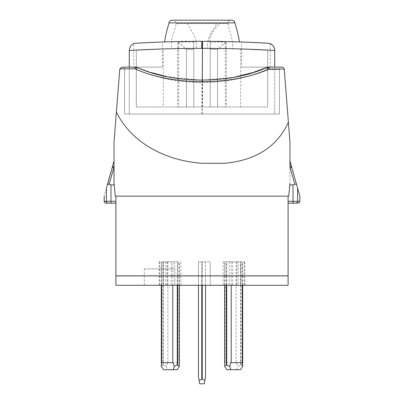 <?xml version="1.0" encoding="UTF-8"?>
<svg xmlns="http://www.w3.org/2000/svg" width="404" height="404" viewBox="0 0 404 404"><rect width="100%" height="100%" fill="white"/><g stroke="black" fill="none" stroke-linecap="round" stroke-linejoin="round"><path stroke-width="0.3" stroke-dasharray="2.02 1.52" d="M174.791 268.857L144.294 268.857L174.791 268.857L174.791 275.846L144.294 275.846L174.791 275.846M144.294 268.857L144.294 275.846M169.069 22.897L234.79 22.892M231.775 20.2L172.225 20.2A3.05 3.035 90 0 0 169.21 22.892M227.922 23.584L176.073 23.589L227.922 23.584A3.05 3.05 -90 0 1 230.952 20.2L173.043 20.2L230.952 20.2C228.952 20.442 227.942 21.569 227.927 23.584L228.588 27.245L231.376 36.203L232.426 41.723L232.502 48.763L202.252 48.349C225.114 48.384 246.92 49.03 267.68 50.273L267.68 106.994L267.68 50.273L267.68 106.994L136.315 106.994L163.297 106.994L136.315 106.994L136.315 50.273L163.297 49.015L163.297 106.994M133.739 67.115L162.357 67.115L133.739 67.115L133.739 43.728M161.171 42.051L151.566 42.44M162.357 67.115L162.357 42.011L149.687 42.526M241.643 67.115L270.261 67.115L241.643 67.115L241.643 42.011L257.242 42.667M242.153 42.026L242.728 42.046M243.905 42.092L266.832 43.178M270.261 67.115L270.261 43.728L268.094 43.248M202.05 163.292L201.995 163.292C162.312 160.353 130.219 140.693 116.387 112.009L119.801 68.842L134.774 68.781A2.348 1.121 90 0 1 135.85 67.115L129.28 67.115L129.28 114.034L274.72 114.034L129.28 114.034L129.28 50.505C152.187 49.106 176.427 48.389 202 48.349L207.681 48.364C206.616 37.809 211.08 33.699 216.832 23.432M163.297 49.015L136.315 50.273L136.315 106.994L267.68 106.994L267.68 50.273L240.703 49.02L267.68 50.273C247.293 49.046 225.568 48.404 202.515 48.349L202 48.349C179.103 48.379 157.212 49.02 136.315 50.273C156.924 49.03 178.821 48.389 202 48.349L171.498 48.763C171.382 41.344 171.629 39.713 172.68 36.012C173.922 31.724 175.341 28.962 176.073 23.589A3.05 3.05 90 0 0 173.043 20.2C175.048 20.442 176.058 21.569 176.073 23.589M201.227 41.314L168.534 41.809M166.145 41.88L165.817 41.895M166.963 41.854L202 41.314L166.231 41.88M233.866 41.764L202.258 41.314L236.052 41.824M202 41.314L202.258 41.314L202 41.314L202 48.349L202.268 48.349C227.745 48.394 251.894 49.111 274.72 50.505L274.72 114.034L274.72 67.115L268.15 67.115A2.348 1.126 -90 0 1 269.251 68.998L284.249 69.114L288.4 122.144C277.366 146.697 255.979 160.413 224.245 163.292L224.185 163.292M288.4 122.144L289.966 142.183L289.966 184.911L288.729 196.137L288.092 196.137L288.092 275.846L115.908 275.846L115.908 201.298L110.984 201.298L110.984 184.911L109.146 184.34L114.029 166.817L114.029 160.949M299.819 196.137L296.723 185.067C296.395 184.093 295.773 183.85 294.859 184.345L293.016 184.911L293.016 201.298L288.092 201.298L288.092 203.172L288.092 196.137L120.165 196.137M288.092 196.137L115.271 196.137L115.908 196.137L115.908 202.374L115.908 196.137L288.092 196.137L288.092 201.298M289.966 160.949L289.966 184.911L293.016 184.911M116.387 112.009L114.029 142.183L114.029 183.436L115.271 196.137L115.908 196.137L115.908 201.298M112.221 167.402L112.115 167.796A1.879 1 15.6 0 1 113.923 167.271L114.029 166.817A1.879 1.066 15.6 0 0 112.221 167.402M107.277 185.062L106.409 188.173C103.444 198.768 103.444 198.768 106.409 188.173L106.409 201.298L104.181 201.298M148.894 42.561L159.474 42.112M136.315 50.273L136.315 106.994L136.315 50.273M213.655 41.375L210.211 41.344L213.655 41.375C219.352 41.718 223.245 42.137 225.326 42.622L217.559 49.394L210.211 49.227L210.211 41.344L210.211 106.994L226.331 106.994L210.211 106.994L225.326 106.994L210.211 106.994L210.211 42.279L210.211 106.994L210.211 49.227L217.559 49.394L217.559 106.994L217.559 49.394L226.321 41.577A1128.347 1128.347 0 0 1 226.331 41.577L226.331 106.994M190.345 41.375L193.789 41.344L190.345 41.375C184.643 41.718 180.755 42.137 178.674 42.622L186.441 49.394L193.789 49.227L193.789 41.344L193.789 106.994L177.669 106.994L193.789 106.994L178.674 106.994L193.789 106.994L193.789 42.279L193.789 106.994L193.789 49.227L186.441 49.394L186.441 106.994L186.441 49.394L177.679 41.577A1128.347 1128.347 0 0 0 177.669 41.577L177.669 106.994M281.931 67.115L268.15 67.115A2.348 2.348 0 0 0 267.251 67.296C230.916 84.33 172.831 84.168 136.744 67.296C175.816 84.411 228.22 84.416 267.251 67.296A2.348 0.919 67.5 0 0 267.165 69.463A2.348 0.985 90 0 1 268.15 67.115A2.348 2.348 0 0 0 267.251 67.296A2.348 1.197 67.5 0 1 269.251 68.998C231.517 85.966 172.351 85.815 134.774 68.781A2.348 1.252 -67.5 0 1 136.744 67.296A2.348 0.823 -67.5 0 1 136.729 69.463C157.02 78.043 178.775 82.421 202 82.598C225.417 82.386 247.137 78.007 267.165 69.463L279.411 69.463C279.624 67.968 280.406 67.185 281.755 67.115C280.411 67.18 279.629 67.963 279.411 69.463L267.216 69.463C228.199 86.82 175.836 86.815 136.779 69.463L136.729 69.463A2.348 0.884 -90 0 0 135.85 67.115L122.064 67.115M124.584 114.034L124.584 69.463L124.584 114.034L279.411 114.034L124.584 114.034M279.411 114.034L279.411 69.463L279.411 114.034M114.029 167.271L114.029 184.911L114.029 183.436L114.029 184.911L110.984 184.911M235.093 77.018L201.914 80.255L166.928 76.614M151.636 72.659L136.744 67.296A2.348 2.348 0 0 0 135.85 67.115A2.348 2.348 0 0 1 136.744 67.296A2.348 2.348 0 0 0 135.85 67.115A2.348 0.934 90 0 1 136.779 69.463A2.348 0.874 112.5 0 0 136.744 67.296A2.348 2.348 0 0 0 135.85 67.115A2.348 2.348 0 0 1 136.744 67.296M253.707 72.235L252.338 72.664M265.332 43.092L259.09 42.758M253.05 42.465L236.047 41.824M237.562 41.875L239.491 41.935M228.755 41.627L226.048 41.567M222.094 41.491L203.949 41.314M187.168 23.432C192.905 33.709 197.389 37.809 196.319 48.364L171.655 48.763L202 48.349M226.331 41.577L210.211 42.279M225.326 42.622L225.326 106.994M177.669 41.577L193.789 42.279M178.674 42.622L178.674 106.994M291.88 167.771A1.879 1.01 -15.6 0 0 290.072 167.241L289.966 166.796A1.879 1.071 -15.6 0 1 291.774 167.387L290.996 164.62M290.829 164.019L290.001 161.065M272.109 44.809L272.69 45.334M274.144 47.49L274.452 48.359M129.28 50.273C129.866 45.955 132.073 43.612 135.901 43.248M122.24 67.115C123.579 67.175 124.361 67.958 124.584 69.463C124.366 67.963 123.589 67.18 122.24 67.115M267.216 69.463A2.348 0.934 -90 0 1 268.15 67.115A2.348 2.348 0 0 0 267.251 67.296A2.348 0.874 -112.5 0 0 267.216 69.463M108.555 184.093L109.146 184.34M171.301 275.846L159.146 275.846L171.301 275.846L171.301 261.817L159.146 261.817L171.301 261.817M238.097 275.846L223.114 275.846L244.854 275.846L238.097 275.846L238.097 261.817L244.854 261.817L223.114 261.817L238.097 261.817M198.48 275.846L210.211 275.846L198.48 275.846L198.48 261.817L205.52 261.817L198.48 261.817L198.48 376.76L199.127 380.437L201.768 379.109L201.768 261.817L202.232 261.817L198.48 261.817L201.768 261.817L201.768 275.846M174.76 261.817L174.76 275.846M167.216 261.817L167.216 275.846M159.146 261.817L159.146 275.846M163.231 261.817L163.231 275.846M159.777 261.817L159.777 275.846M165.903 261.817L165.903 275.846M180.886 261.817L180.886 275.846M223.114 261.817L223.114 275.846M244.223 261.817L244.223 275.846M240.769 261.817L240.769 275.846M244.854 261.817L244.854 275.846M236.784 261.817L236.784 275.846M232.699 261.817L232.699 275.846M229.24 261.817L229.24 275.846M202.232 275.846L202.232 261.817L205.52 261.817L202.232 261.817L202.232 379.109L204.873 380.437L205.52 376.76L205.52 261.817L210.211 261.817L205.52 261.817L205.52 275.846M210.211 261.817L210.211 275.846L210.211 261.817M174.791 275.892L144.294 275.892L174.791 275.892L174.791 285.274L144.294 285.274L174.791 285.274M144.294 275.892L144.294 285.274M288.092 275.892L288.092 285.274L115.908 285.274L115.908 275.892L288.092 275.892M198.48 275.892L210.211 275.892L198.48 275.892L198.48 285.274L210.211 285.274L198.48 285.274L198.48 275.892L198.48 285.274M205.52 275.892L205.52 285.274M210.211 275.892L210.211 285.274L210.211 275.892M238.097 275.892L223.114 275.892L244.854 275.892L238.097 275.892L238.097 285.274L244.854 285.274L223.114 285.274L238.097 285.274M223.114 275.892L223.114 285.274M244.223 275.892L244.223 285.274M240.769 275.892L240.769 285.274M244.854 275.892L244.854 285.274M236.784 275.892L236.784 285.274M232.699 275.892L232.699 285.274M229.24 275.892L229.24 285.274M171.301 275.892L159.146 275.892L171.301 275.892L171.301 285.274L159.146 285.274L171.301 285.274M174.76 275.892L174.76 285.274M167.216 275.892L167.216 285.274M159.146 275.892L159.146 285.274M163.231 275.892L163.231 285.274M159.777 275.892L159.777 285.274M165.903 275.892L165.903 285.274M180.886 275.892L180.886 285.274M242.663 366.357L241.016 365.034L237.663 366.357C237.007 363.948 236.497 362.726 236.138 362.686L225.073 362.686C224.791 362.701 224.649 363.504 224.649 365.09M224.649 285.274L224.649 275.892M224.649 275.846L224.649 261.817L226.321 261.817L226.321 275.846M225.073 362.686L225.073 261.817L224.649 261.817M226.725 275.846L226.725 261.817L226.321 261.817M225.073 261.817L236.138 261.817L236.138 362.686M240.607 365.034L240.607 261.817L241.016 261.817L241.016 365.034M242.264 275.846L242.264 261.817L231.199 261.817L231.199 275.846M226.846 369.726L240.491 369.726M226.725 261.817L231.199 261.817M242.264 261.817L241.016 261.817M240.607 261.817L236.138 261.817M236.527 369.726L237.663 366.357M161.312 285.274L161.312 275.892M161.312 275.846L161.312 261.817L161.736 261.817L161.736 275.846M179.351 365.09L178.927 362.686L167.862 362.686C167.503 362.726 166.993 363.948 166.337 366.357L162.984 365.034L162.984 261.817L161.312 261.817M162.984 365.034L161.337 366.357M172.801 275.846L172.801 261.817L161.736 261.817M162.984 261.817L163.393 261.817L163.393 365.034M167.862 362.686L167.862 261.817L178.927 261.817L178.927 362.686M177.679 275.846L177.679 261.817L177.275 261.817L177.275 275.846M166.337 366.357L167.473 369.726L163.509 369.726M167.473 369.726L177.154 369.726M172.801 261.817L177.275 261.817M177.679 261.817L178.927 261.817M167.862 261.817L163.393 261.817M202.232 379.109L201.768 379.109M204.873 380.437L204.278 383.8L199.722 383.8L199.127 380.437M299.819 201.298L297.591 201.298L297.591 188.173M295.763 203.172A1.879 1.828 90 0 0 297.591 201.298L293.016 201.298L293.016 203.172M209.035 41.334C210.509 34.214 214.393 28.123 220.67 23.058M202 114.034L201.914 80.255M202.258 80.255L202.258 114.034M202.515 48.349L202.515 106.994M289.966 167.241L294.859 184.345M202.258 41.314L202.268 48.349M110.984 203.172L110.984 201.298L106.409 201.298A1.879 1.828 -90 0 0 108.237 203.172M226.321 275.892L226.321 285.274M226.725 285.274L226.725 275.892M231.199 275.892L231.199 285.274M242.264 285.274L242.264 275.892M161.736 275.892L161.736 285.274M172.801 285.274L172.801 275.892M177.275 275.892L177.275 285.274M177.679 285.274L177.679 275.892M201.768 275.892L201.768 285.274M202.232 285.274L202.232 275.892M240.703 49.02L240.703 106.994M242.688 285.274L242.688 275.892M242.688 275.846L242.688 261.817M179.351 285.274L179.351 275.892M179.351 275.846L179.351 261.817"/><path stroke-width="0.61" d="M104.181 196.137L104.181 201.298L106.409 201.298L106.409 188.173C103.444 198.768 103.444 198.768 106.409 188.173L114.029 160.949L114.029 183.451L115.271 196.137L288.729 196.137L289.966 183.482L289.966 184.911L293.016 184.911L294.859 184.345C295.779 183.85 296.4 184.093 296.723 185.067L291.774 167.387L299.819 196.137L299.819 201.298A1.879 1.879 0 0 1 297.945 203.172L295.763 203.172L297.945 203.172M239.39 41.93L239.491 41.935C238.375 35.461 236.855 29.118 234.931 22.897L169.21 22.892M133.739 43.728L135.901 43.248L133.739 43.728M165.817 41.895L161.171 42.051M151.566 42.44L148.894 42.561M241.663 42.011L242.153 42.026M242.728 42.046L243.905 42.092M266.832 43.178L265.332 43.092M149.687 42.526L135.901 43.248C157.01 41.986 179.043 41.339 202 41.314L202.52 41.314C225.765 41.365 247.622 42.011 268.094 43.248L270.261 43.728L268.094 43.248L253.05 42.465M168.534 41.809L166.145 41.88M166.231 41.88L166.963 41.854M120.165 196.137L115.908 196.137L115.908 275.846L288.092 275.846L288.092 201.298L293.016 201.298L293.016 184.911M291.88 167.771A1.879 1.01 164.4 0 0 290.072 167.241L290.001 161.065M114.029 160.949L112.221 167.402A1.879 1.066 -164.4 0 1 114.029 166.817L109.146 184.34L110.984 184.911L114.029 184.911L114.029 142.183L116.387 111.994C130.103 140.486 162.044 160.338 201.99 163.292L224.346 163.292C255.924 160.439 277.275 146.728 288.4 122.16L289.966 142.183L289.966 166.796A1.879 1.071 164.4 0 1 291.774 167.387L290.001 161.065L291.774 167.387M288.092 196.137L288.092 201.298M114.029 167.271L113.923 167.271A1.879 1 -164.4 0 0 112.115 167.796L107.53 184.502M159.474 42.112L162.357 42.011M262.792 42.95L268.094 43.248C271.937 43.627 274.144 45.965 274.72 50.273L274.72 50.49C252.349 49.126 228.194 48.414 202.258 48.349L201.717 48.349A7.04 0.278 -90 0 1 202 41.314L201.227 41.314M274.72 50.49L274.72 67.115L281.755 67.115L268.15 67.115L281.931 67.115C283.143 67.165 283.916 67.832 284.249 69.114L269.251 68.998C231.386 85.996 172.387 85.794 134.774 68.781L119.801 68.842L116.387 111.994M122.064 67.115L119.801 68.842L122.064 67.115L135.85 67.115L122.24 67.115L129.28 67.115L129.28 50.505M202.05 163.292L224.291 163.292M288.4 122.16L284.249 69.114C283.916 67.832 283.143 67.165 281.931 67.115M136.744 67.296A2.348 2.348 0 0 0 135.85 67.115A2.348 1.121 -90 0 0 134.774 68.781A2.348 1.252 -67.5 0 1 136.744 67.296C173.109 84.209 230.78 84.315 267.251 67.296L253.707 72.235M166.928 76.614L151.636 72.659M252.338 72.664L235.093 77.018M202 41.314L203.949 41.314M201.717 48.349C176.437 48.384 152.288 49.106 129.28 50.515M259.09 42.758L257.242 42.667M236.047 41.824L233.866 41.764M236.052 41.824L237.562 41.875M239.224 41.925L228.755 41.627M226.048 41.567L222.094 41.491M172.225 20.2L231.775 20.2A3.05 3.035 -90 0 1 234.79 22.892M115.908 203.172L106.055 203.172L115.908 203.172M295.763 203.172L288.092 203.172L295.763 203.172A1.879 1.828 -90 0 0 297.591 201.298L299.819 201.298M290.996 164.62L290.829 164.019M270.261 43.728L272.109 44.809M272.69 45.334L274.144 47.49M274.452 48.359L274.72 50.273M129.28 50.273C129.881 45.935 132.088 43.597 135.901 43.248M267.251 67.296A2.348 1.197 67.5 0 1 269.251 68.998A2.348 1.126 90 0 0 268.15 67.115A2.348 2.348 0 0 0 267.251 67.296A2.348 2.348 0 0 1 268.15 67.115A2.348 2.348 0 0 0 267.251 67.296M107.555 184.471L108.555 184.093M109.146 184.34C108.227 183.84 107.605 184.083 107.277 185.062M288.092 275.892L288.092 285.274L115.908 285.274L115.908 275.892L288.092 275.892M226.321 285.274L226.321 365.034L224.674 366.357L224.649 285.274M226.321 365.034L229.674 366.357C230.331 363.948 230.841 362.726 231.199 362.686L242.264 362.686L242.663 366.357L240.491 369.726L230.81 369.726L229.674 366.357M224.674 366.357L226.846 369.726L230.81 369.726M161.312 365.09C161.312 363.504 161.454 362.701 161.736 362.686L172.801 362.686C173.159 362.726 173.669 363.948 174.326 366.357L177.275 365.034L179.326 366.357L177.154 369.726L163.509 369.726L161.337 366.357L161.312 285.274M179.326 366.357L179.351 285.274M174.326 366.357L173.19 369.726M205.52 285.274L205.52 376.76L204.873 380.437L202.232 379.109L199.127 380.437L199.722 383.8L204.278 383.8L204.873 380.437M199.127 380.437L198.48 376.76L198.48 285.274M289.966 167.241L294.859 184.345M297.591 188.173L297.591 201.298L293.016 201.298L293.016 203.172M202.52 41.314L202.258 80.255M110.984 184.911L110.984 201.298L115.908 201.298M201.985 48.349L202.258 41.314M108.237 203.172A1.879 1.828 90 0 1 106.409 201.298L110.984 201.298L110.984 203.172M226.725 365.034L226.725 285.274M231.199 285.274L231.199 362.686M242.264 362.686L242.264 285.274M161.736 285.274L161.736 362.686M172.801 362.686L172.801 285.274M177.275 285.274L177.275 365.034M177.679 365.034L177.679 285.274M201.768 285.274L201.768 379.109M202.232 379.109L202.232 285.274M234.931 22.897C234.598 21.24 233.588 20.341 231.901 20.2M164.509 41.935C165.62 35.461 167.14 29.113 169.069 22.897C169.407 21.24 170.417 20.341 172.099 20.2M104.181 201.298C104.282 202.424 104.909 203.05 106.055 203.172M242.688 365.09L242.688 285.274"/></g></svg>
